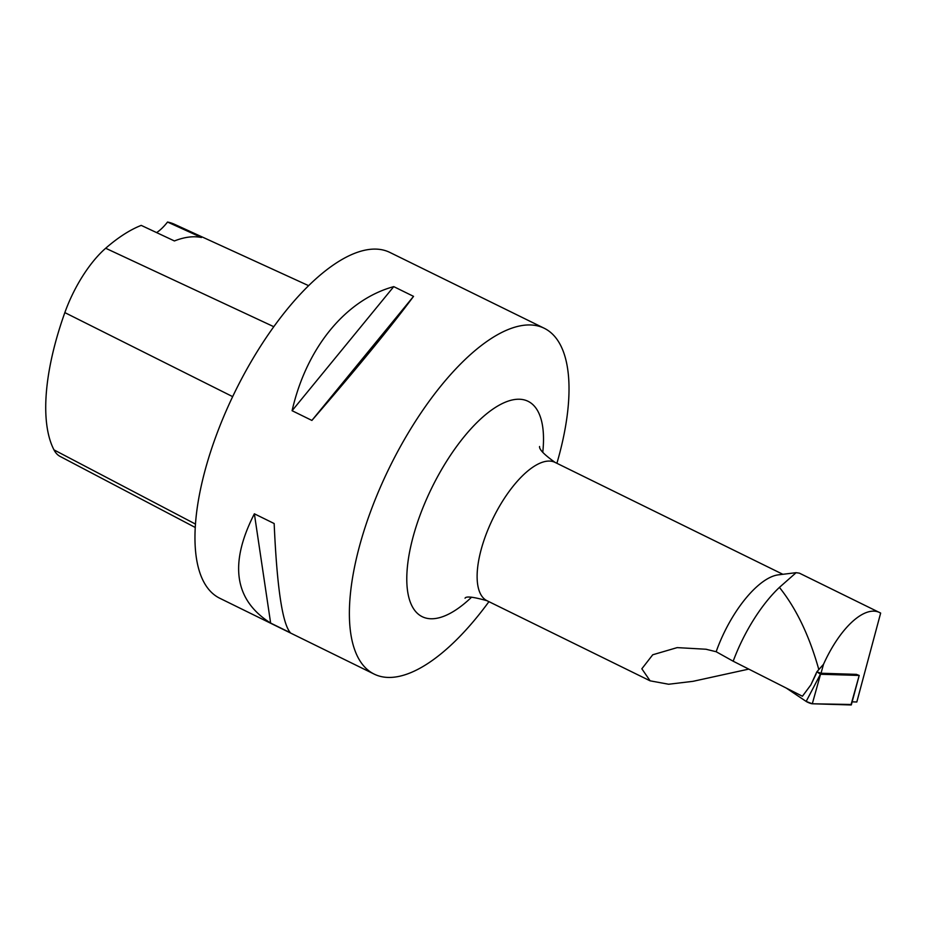 <?xml version="1.0" encoding="UTF-8"?>
<svg xmlns="http://www.w3.org/2000/svg" width="927" height="927" viewBox="0 0 927 927"><rect width="100%" height="100%" fill="white"/><g stroke="black" fill="none" stroke-linecap="round" stroke-linejoin="round"><path stroke-width="1.39" d="M816.861 671.832L820.534 674.265L859.202 675.447L856.281 674.323M850.974 704.96L859.202 675.447L851.345 704.844A3.824 0.603 -157.9 0 1 850.974 704.96L812.307 703.778A3.824 0.603 -157.9 0 1 806.166 701.426L786.305 688.101L806.166 701.426L812.307 703.778L851.102 704.485M852.156 701.843L856.815 701.994L880.65 613.083L799.398 573.164L796.119 572.689L779.422 587.394A93.615 37.625 116.2 0 0 733.176 661.218L802.423 696.247L810.835 684.926L816.872 671.785L818.819 669.584C809.398 635.841 796.258 608.448 779.422 587.394M796.119 572.677L778.286 574.856A77.08 30.985 116.2 0 0 716.895 649.7A77.08 30.985 116.2 0 0 716.165 651.727L733.176 661.218M716.165 651.727L705.934 649.236L677.173 647.614L652.735 654.775L641.843 668.796L650.128 680.835L668.622 684.242L692.967 681.333L748.761 669.109M880.65 613.083C865.679 604.207 840.488 626.64 823.512 664.3L818.819 669.584M308.529 285.632L174.403 224.253A186.883 75.122 116.2 0 0 167.532 222.04L201.46 237.497A187.903 75.527 -63.8 0 0 174.415 240.95L141.228 225.388A186.883 75.122 116.2 0 0 105.678 248.251A76.084 30.579 116.2 0 0 64.844 312.608A186.883 75.122 116.2 0 0 53.975 449.873A76.084 30.579 116.2 0 0 60.128 456.432L195.296 527.498M156.593 232.596A38.54 15.492 116.2 0 0 167.532 222.04M556.907 463.291A192.7 77.451 116.2 0 0 544.172 328.228L389.757 252.376A192.7 77.451 116.2 0 0 215.875 436.49A192.7 77.451 116.2 0 0 219.838 598.286L374.241 674.138A192.7 77.451 116.2 0 0 488.935 601.658M544.172 328.228A192.7 77.451 116.2 0 0 370.29 512.341A192.7 77.451 116.2 0 0 374.241 674.138M290.429 632.793C282.387 623.767 276.964 587.336 274.16 523.535L254.369 513.801C228.911 563.732 234.334 600.151 270.638 623.071L290.429 632.793M311.889 420.429C357.231 368.007 391.113 326.652 413.546 296.362L393.755 286.628C345.759 299.745 306.466 347.706 292.098 410.707L311.889 420.429L413.546 296.362M292.098 410.707L393.755 286.628M270.638 623.071L254.369 513.801M817.278 671.994L821.021 673.234L856.421 674.369M816.073 674.033L810.835 684.926M821.021 673.234L823.512 664.3M820.534 674.265L812.307 703.778M806.166 701.426L820.43 674.219M650.128 680.847L487.057 600.742A77.08 30.985 -63.8 0 1 485.481 536.026A77.08 30.985 -63.8 0 1 555.03 462.376L782.863 574.3M64.844 312.608L232.642 396.629M53.975 449.873L195.516 524.103M105.678 248.251L273.732 326.675M471.611 597.162A119.989 48.227 -63.8 0 1 407.023 571.577A119.989 48.227 -63.8 0 1 483.025 416.849A119.989 48.227 -63.8 0 1 542.758 452.341M705.934 649.236L706.919 649.433M487.057 600.742C473.338 596.872 466.003 596.026 465.053 598.205M555.03 462.376C544.23 454.67 539.085 449.386 539.572 446.501"/></g></svg>
